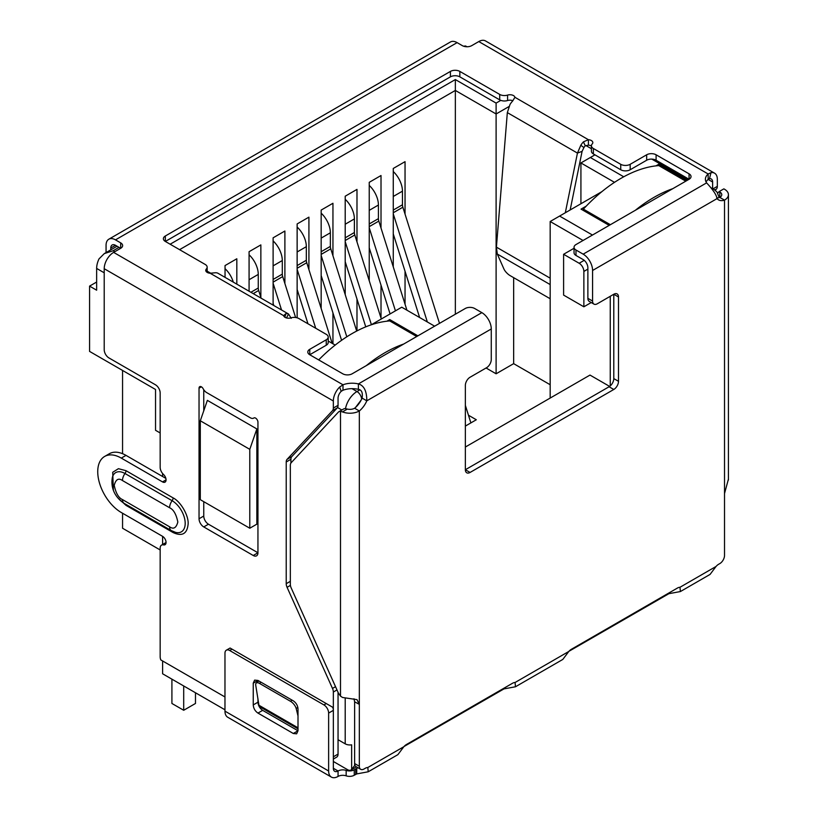 <?xml version="1.0" encoding="UTF-8"?>
<svg xmlns="http://www.w3.org/2000/svg" width="818" height="818" viewBox="0 0 818 818"><rect width="100%" height="100%" fill="white"/><g stroke="black" fill="none" stroke-linecap="round" stroke-linejoin="round"><path stroke-width="1.23" d="M583.868 306.791L563.602 295.094L563.602 254.286L579.154 263.263A6.667 3.845 60 0 1 583.868 271.423L583.868 306.791L591.24 302.537M610.259 296.3L610.259 385.902M361.198 400.002L355.503 407.487M353.979 698.776L354.623 701.793L354.623 765.597L351.638 769.319A6.667 3.845 60 0 1 350.891 770.014A6.667 3.845 60 0 1 347.558 769.677L333.345 761.476M338.049 739.707L345.206 743.838A6.667 3.845 0 0 0 351.638 744.83L351.638 769.319M465.36 447.027L589.993 375.073L609.615 386.403M550.177 398.059L550.177 221.504L583.06 240.482M249.787 528.234L200.308 499.675L200.308 420.779L207.373 400.37L256.852 428.939L256.852 524.154L249.787 528.234L249.787 449.338L256.852 428.939M160.164 432.967L155.543 430.299L155.543 389.491L89.571 351.403L89.571 286.116L96.647 290.196L96.647 268.427A16.657 9.622 -60 0 1 98.998 258.907L104.275 253.611L117.076 246.218M162.608 473.52L162.608 476.516M162.608 536.363L162.608 544.491M162.608 660.964L162.608 673.787L224.97 709.789M417.896 335.84L389.726 319.572L386.904 321.208M586.22 206.136L581.036 209.122L609.205 225.39M686.956 180.502L658.787 164.234L655.964 165.87M434.624 326.178L401.75 307.2L371.239 324.807M335.196 345.084L328.202 341.045M170.154 244.214L455.35 79.561L496.107 103.099L500.8 100.379M594.942 154.847L590.351 157.506L623.745 176.79M601.884 191.647L559.604 216.064L592.477 235.042M574.042 248.263L563.602 254.286M559.604 216.064L550.177 221.504M89.571 286.116L96.647 282.036M466.955 46.759L465.606 45.982L463.54 46.186M200.308 420.779L249.787 449.338M119.029 247.343L113.14 250.748L104.275 253.611M590.351 157.506L580.923 162.946L614.512 182.342M585.8 145.492L591.414 148.733M496.107 103.099L496.107 113.978L508.97 106.555M455.35 79.561L455.35 90.44L496.107 113.978L496.107 373.785L486.076 367.998M179.571 249.664L455.35 90.44L455.35 314.214M207.158 271.167L210.696 273.202M580.923 203.754L580.923 162.946M160.164 549.952L122.557 528.234L122.557 513.244M122.557 453.683L122.557 370.452M550.177 384.736L513.653 363.652L513.653 277.66M236.821 284.132L236.821 258.774L225.042 265.574L225.042 277.333M260.86 297.394L260.86 244.899L249.081 251.699L249.081 291.208M284.889 283.519L284.889 231.024L273.11 237.823L273.11 305.083M308.918 269.643L308.918 217.148L297.139 223.948L297.139 317.813M332.946 255.768L332.946 203.273L321.167 210.073L321.167 308.488M332.946 343.785L332.946 312.926M356.985 241.893L356.985 189.398L345.206 196.208L345.206 294.613M356.985 330.912L356.985 299.051M381.014 228.017L381.014 175.522L369.235 182.332L369.235 280.738M381.014 318.1L381.014 285.175M405.043 214.142L405.043 161.657L393.264 168.457L393.264 266.873M405.043 304.224L405.043 271.3M513.653 363.652L496.107 373.785M468.458 415.227L476.311 419.757L465.36 426.086M416.72 336.515L389.726 320.932L389.726 319.572M685.781 181.177L658.787 165.594L658.787 164.234M393.264 210.073L402.456 204.776L402.456 191.167A18.323 10.583 -120 0 0 393.264 171.545M402.456 204.776A6.667 3.845 -120 0 0 402.865 207.22L393.264 212.762M470.882 422.896L465.36 405.391M439.491 323.376L402.865 207.22M419.624 317.517L393.264 233.948M393.264 213.887L427.354 321.985M369.235 223.948L378.417 218.651L378.417 205.042A18.323 10.583 -120 0 0 369.235 185.42M378.417 218.651A6.667 3.845 -120 0 0 378.826 221.095L369.235 226.637M406.924 310.186L378.826 221.095M390.084 313.928L369.235 247.823M369.235 227.762L395.431 310.84M345.206 237.823L354.388 232.517L354.388 218.917A18.323 10.583 -120 0 0 345.206 199.295M354.388 232.517A6.667 3.845 -120 0 0 354.797 234.971L345.206 240.512M381.3 319L354.797 234.971M365.748 326.852L345.206 261.699M345.206 241.627L371.403 324.715M321.167 251.699L330.36 246.392L330.36 232.793A18.323 10.583 -120 0 0 321.167 213.171M330.36 246.392A6.667 3.845 -120 0 0 330.769 248.846L321.167 254.388M356.699 331.055L330.769 248.846M341.587 340.319L321.167 275.574M321.167 255.502L346.812 336.801M297.139 265.574L306.331 260.267L306.331 246.668A18.323 10.583 -120 0 0 297.139 227.046M306.331 260.267A6.667 3.845 -120 0 0 306.74 262.721L297.139 268.263M332.159 343.325L306.74 262.721M307.967 323.785L297.139 289.449M297.139 269.378L315.707 328.253M273.11 279.449L282.292 274.142L282.292 260.543A18.323 10.583 -120 0 0 273.11 240.921M282.292 274.142A6.667 3.845 -120 0 0 282.701 276.596L273.11 282.128M295.605 317.496L282.701 276.596M273.785 305.472L273.11 303.325M273.11 283.253L281.525 309.94M250.911 292.261L258.263 288.018L258.263 274.419A18.323 10.583 -120 0 0 249.081 254.797M258.263 288.018A6.667 3.845 -120 0 0 258.672 290.472L253.232 293.601M261.095 298.141L258.672 290.472M233.273 282.077A18.323 10.583 -120 0 0 225.042 268.672M328.202 337.067L328.202 342.507A6.667 3.845 180 0 1 326.249 345.227L326.249 339.787A6.667 3.845 0 0 0 328.202 337.067A6.667 3.845 0 0 0 326.249 334.337L298.867 318.529A6.667 3.845 180 0 0 290.983 317.865A5 2.883 180 0 1 285.073 317.364A5 2.883 180 0 1 283.641 315.666L285.901 313.631A13.323 7.699 -60 0 1 288.549 314.02L217.772 273.161A13.323 7.699 120 0 0 215.124 272.772L210.165 273.253A5 2.883 180 0 1 207.22 272.425A5 2.883 180 0 1 205.758 270.38A5 2.883 180 0 1 206.361 269.01L206.361 271.75M254.009 417.896L253.825 417.998A3.333 1.922 60 0 1 253.917 417.947A3.333 1.922 60 0 1 255.584 418.11A3.333 1.922 60 0 1 257.946 422.19L257.946 552.774A6.667 3.845 60 0 1 256.566 555.821A6.667 3.845 60 0 1 253.232 555.494L203.754 526.925A6.667 3.845 60 0 1 199.04 518.765L199.04 388.182A3.333 1.922 60 0 1 199.735 386.658A3.333 1.922 60 0 1 201.392 386.822A3.333 1.922 60 0 1 203.15 388.744A6.667 3.845 60 0 0 206.668 392.589L250.318 417.783A6.667 3.845 60 0 0 253.652 418.121L254.091 417.865M290.421 585.381L287.067 587.314A6.667 3.845 60 0 1 286.218 583.704L286.218 461.986A6.667 3.845 60 0 1 287.067 459.358L332.486 410.687A6.667 3.845 -120 0 0 333.335 408.059L333.335 400.984A13.323 7.699 -60 0 1 339.654 387.057L342.998 384.797A16.657 9.622 180 0 1 358.396 383.908C363.979 385.452 366.791 391.086 366.812 400.82A16.657 9.622 -60 0 1 359.337 410.963A13.323 7.699 180 0 1 342.456 411.904L347.343 409.072L345.206 408.652A6.667 3.845 -120 0 0 343.662 408.949L338.949 411.669A6.667 3.845 -120 0 0 338.417 412.088L291.188 462.712A6.667 3.845 60 0 0 290.339 465.34L290.339 584.328A6.667 3.845 60 0 0 291.188 587.948L338.345 692.948L340.493 696.128L342.578 697.478L356.975 699.635L359.337 704.37L359.337 766.261L354.623 763.542A6.667 3.845 120 0 0 356.004 766.599L360.718 769.319A6.667 3.845 -60 0 1 359.337 766.261M165.849 478.387L126.003 455.381A33.323 19.233 -120 0 0 109.346 453.734L104.632 456.454A33.323 19.233 -120 0 1 121.289 458.1L162.526 481.904A5 2.883 -120 0 0 165.021 482.15A5 2.883 -120 0 0 163.528 474.491A6.667 3.845 -120 0 1 160.164 467.334L160.164 392.947A6.667 3.845 60 0 0 155.451 384.787L108.927 357.916A6.667 3.845 -120 0 1 104.213 349.756L104.213 268.703A13.323 7.699 120 0 1 113.63 252.384L342.998 384.797L342.998 390.237A16.657 9.622 180 0 1 358.396 389.358L358.396 383.908L481.853 312.64L474.675 308.498A6.667 3.845 0 0 0 465.258 308.498L352.169 373.785A6.667 3.845 0 0 1 342.742 373.785L309.756 354.746L309.756 349.306A6.667 3.845 0 0 0 307.803 352.026A6.667 3.845 0 0 0 309.756 354.746L326.249 345.227M104.632 456.454A33.323 19.233 -120 0 0 99.53 483.152A33.323 19.233 -120 0 0 121.289 512.508L162.526 536.311A5 2.883 -120 0 1 165.788 540.718A5 2.883 -120 0 1 165.021 544.727A5 2.883 -120 0 1 163.528 544.89A6.667 3.845 -120 0 0 161.545 545.105A6.667 3.845 -120 0 0 160.164 548.162L160.164 656.834A6.667 3.845 60 0 0 160.798 659.921L224.97 696.967M333.335 709.932L333.335 692.048A6.667 3.845 -120 0 0 332.486 688.429L287.067 587.314M113.385 490.135L112.71 472.283L118.426 468.683L126.003 470.687L173.119 497.896C180.666 501.587 188.713 515.493 188.14 523.888C187.22 533.817 182.209 536.71 173.119 532.569L126.003 505.36L117.894 497.937M717.723 193.109L719.145 191.586L719.809 191.964A6.667 3.845 180 0 1 721.762 194.684A6.667 3.845 180 0 1 719.809 197.404L724.523 200.124A16.657 9.622 -60 0 1 718.552 199.868A16.657 9.622 -60 0 1 717.049 198.61C716.568 195.042 713.081 189.796 706.609 182.874A16.657 9.622 180 0 1 705.402 179.275A16.657 9.622 180 0 1 708.153 173.978L708.153 179.418L709.462 178.692L711.016 172.659A13.323 7.699 -60 0 1 714.574 173.181A13.323 7.699 -60 0 1 717.335 179.285L717.335 186.361L713.04 188.835M719.145 191.586L723.858 188.866L724.523 189.244A13.323 7.699 180 0 1 728.429 194.684A13.323 7.699 180 0 1 724.523 200.124L724.523 493.53L728.368 479.328M342.456 411.904L340.493 411.372A6.667 3.845 -120 0 0 338.949 411.669M354.623 701.793L359.337 704.37L359.337 410.963L354.623 408.243A6.667 3.845 180 0 1 347.343 409.072M207.158 272.384L207.158 267.179A6.667 3.845 180 0 0 205.216 264.459L165.338 241.443L450.411 76.851A6.667 3.845 180 0 1 459.839 76.851L499.716 99.868A6.667 3.845 0 0 0 507.589 100.532L507.589 95.093A5 2.883 180 0 1 514.931 97.291L512.671 100.982A13.323 7.699 120 0 0 510.023 104.428L507.334 112.608L496.414 247.138L497.293 254.04L503.939 269.02A6.667 2.301 45.1 0 0 510.135 275.625L550.177 298.744M570.166 209.96L582.089 151.361L583.929 147.557L580.8 145.287A13.323 7.699 -60 0 1 583.449 141.841L588.408 139.714A5 2.883 180 0 1 592.815 142.577A5 2.883 180 0 1 592.212 143.948A6.667 3.845 180 0 0 591.414 145.778A6.667 3.845 180 0 0 593.367 148.498L620.75 164.316A6.667 3.845 0 0 0 630.177 164.316L630.177 169.755A6.667 3.845 180 0 1 620.75 169.755L620.75 164.316M565.31 212.772L577.447 153.089L582.089 151.361M575.984 255.451L575.984 250.011A6.667 3.845 180 0 1 574.042 247.292L574.042 252.731A6.667 3.845 0 0 0 575.984 255.451L583.162 259.592A6.667 3.845 60 0 1 587.876 267.752L587.876 298.335A6.667 3.845 120 0 0 589.257 301.392L593.96 304.112A6.667 3.845 -60 0 0 597.293 303.785L613.786 294.255A6.667 3.845 -60 0 1 617.12 293.928A6.667 3.845 -60 0 1 618.5 296.975L618.5 381.311A6.667 3.845 -60 0 1 613.786 389.48L470.074 472.446A6.667 3.845 -60 0 1 466.741 472.784A6.667 3.845 -60 0 1 465.36 469.726L465.36 385.39A6.667 3.845 -60 0 1 470.074 377.231L486.567 367.711A6.667 3.845 -60 0 0 491.27 359.552L491.27 328.959A13.323 7.699 -120 0 0 481.853 312.64M618.5 296.975L613.786 294.255L613.786 378.591A6.667 3.845 -60 0 1 609.073 386.761L465.36 469.726L470.074 472.446M358.396 389.358C361.689 389.838 362.916 392.752 362.098 398.1A16.657 9.622 -60 0 1 354.623 408.243M362.098 398.1L366.812 400.82L491.27 328.959M367.824 767.499L403.857 746.701L397.896 754.646L368.212 771.783L367.824 767.499A8.333 4.806 -60 0 0 365.227 768.306L364.051 768.981A6.667 3.845 -60 0 1 360.718 769.319M403.857 746.701A8.333 4.806 -60 0 1 406.454 744.503L512.477 683.286A8.333 4.806 -60 0 1 515.074 682.488L515.463 686.772L503.99 688.889L503.99 688.194M515.463 686.772L562.815 659.431L568.786 651.476A8.333 4.806 -60 0 1 571.383 649.288L677.396 588.07A8.333 4.806 -60 0 1 679.993 587.273L680.382 591.557L668.909 593.674L668.909 592.978M680.382 591.557L710.065 574.42L716.036 566.465A8.333 4.806 -60 0 1 718.633 564.267L719.809 563.592A6.667 3.845 -60 0 0 724.523 555.432L724.523 493.53M719.809 191.964L719.809 197.404A16.657 9.622 -60 0 1 716.721 197.925M368.212 771.783L356.74 773.91L356.74 768.46A8.333 4.806 0 0 0 355.728 768.961L354.255 769.81A6.667 3.845 180 0 1 346.157 770.403A6.667 3.845 0 0 0 338.059 770.996A6.667 3.845 -60 0 1 334.726 771.333A6.667 3.845 -60 0 1 333.345 768.276L333.345 710.361A6.667 3.845 -120 0 0 332.721 707.284L230.318 648.163M284.838 317.22L285.901 313.631M286.464 317.936L288.549 314.02L291.239 318.335M507.334 112.608L577.447 153.089L580.8 145.287M583.929 147.557A6.667 3.845 -60 0 1 585.259 145.829L583.449 141.841M585.259 145.829L588.408 145.154L588.408 139.714L514.931 97.291M575.984 250.011L583.162 254.153A13.323 7.699 60 0 1 592.58 270.472L592.58 301.055L587.876 298.335M593.96 304.112A6.667 3.845 -60 0 1 592.58 301.055M668.909 593.674L568.939 651.302M503.99 688.889L404.02 746.517M356.74 773.91L354.255 775.249L354.255 769.81M346.157 770.403L346.157 775.842A6.667 3.845 0 0 0 354.255 775.249M346.157 775.842A6.667 3.845 0 0 0 338.059 776.435A13.323 7.699 -60 0 1 331.392 777.1A13.323 7.699 -60 0 1 328.631 770.996L328.631 713.081L333.345 710.361M326.28 703.562L323.928 704.922L229.684 650.514L232.036 649.155M328.631 770.996L224.97 711.149A13.323 7.699 120 0 0 227.731 717.253L331.392 777.1M298.008 709.001L298.008 730.771L296.627 733.818L293.294 733.49L257.956 713.081C255.083 711.118 253.519 708.398 253.243 704.922L253.243 683.163L254.623 680.106L257.956 680.443L293.294 700.842C296.167 702.815 297.742 705.535 298.008 709.001M224.97 711.149L224.97 653.234A6.667 3.845 60 0 1 226.351 650.187A6.667 3.845 60 0 1 229.684 650.514M323.928 704.922A6.667 3.845 60 0 1 328.631 713.081M293.294 733.49L298.008 730.771L262.67 710.361C259.807 708.388 258.243 705.668 257.956 702.202L257.956 698.725M257.956 681.629L257.956 680.443L253.243 683.163M110.778 248.028A6.667 3.845 60 0 1 112.158 244.981A6.667 3.845 60 0 1 115.491 245.308L110.778 248.028L110.778 249.858M106.064 252.578L106.064 245.308A13.323 7.699 -120 0 1 108.825 239.204L450.452 41.974A13.323 7.699 -120 0 1 457.109 42.628L115.491 239.868A13.323 7.699 -120 0 0 108.825 239.204M207.158 267.179A6.667 3.845 180 0 1 206.361 269.01M165.338 235.993L165.338 241.443A6.667 3.845 180 0 1 163.385 238.713A6.667 3.845 180 0 1 165.338 235.993L450.411 71.411A6.667 3.845 180 0 1 459.839 71.411L499.716 94.428L499.716 99.868M507.589 95.093A6.667 3.845 180 0 1 499.716 94.428M507.589 100.532A5 2.883 180 0 1 512.876 100.726M588.408 145.154A5 2.883 180 0 1 591.414 146.013M591.414 145.778L591.414 151.218A6.667 3.845 0 0 0 593.367 153.937L620.75 169.755M630.177 169.755L646.67 160.236A6.667 3.845 0 0 1 656.097 160.236L689.073 179.275L689.073 173.835A6.667 3.845 0 0 1 691.026 176.555A6.667 3.845 0 0 1 689.073 179.275L575.984 244.562A6.667 3.845 180 0 0 574.042 247.292M706.077 181.995A16.657 9.622 180 0 1 708.153 179.418L712.621 182.005L712.621 188.6M714.574 173.181L485.452 40.9A13.323 7.699 120 0 0 478.786 41.565L471.73 45.634A6.667 3.845 180 0 1 462.313 45.634L457.109 42.628M115.491 239.868L120.686 242.864A6.667 3.845 180 0 1 122.639 245.584A6.667 3.845 180 0 1 120.686 248.304L113.63 252.384M115.491 245.308L120.686 248.304L120.686 242.864M298.008 728.828L259.122 706.374L255.737 685.239A6.667 2.965 50.6 0 1 256.259 683.03A6.667 2.965 50.6 0 1 259.51 683.419L260.993 682.192M292.046 700.126L290.564 701.343L259.51 683.419M290.564 701.343A6.667 2.965 50.6 0 1 296.208 708.603L297.813 707.284M298.008 715.944L296.208 708.603M478.786 41.565L708.153 173.978L711.016 172.659M290.922 463.049L290.922 459.266A6.667 3.845 60 0 1 291.781 456.638L337.19 407.967A6.667 3.845 -120 0 0 338.049 405.339L338.049 398.264A6.667 3.845 -60 0 1 341.208 391.301L339.654 387.057M341.208 391.301L342.998 390.237M709.462 178.692A6.667 3.845 -60 0 1 711.241 178.958A6.667 3.845 -60 0 1 712.621 182.005M326.249 339.787L309.756 349.306M689.073 173.835L656.097 154.786A6.667 3.845 0 0 0 646.67 154.786L630.177 164.316M714.84 189.929L716.486 188.989A6.667 3.845 -120 0 0 717.335 186.361M716.486 188.989L715.28 190.267M253.232 555.494L257.946 552.774L208.467 524.205A6.667 3.845 60 0 1 203.754 516.046L203.754 501.659M203.754 410.83L203.754 389.736M333.345 759.053L336.668 757.141A6.667 3.845 -120 0 0 338.049 754.094L338.049 692.273M672.774 188.682A133.273 76.943 120 0 0 654.073 197.322A133.273 76.943 120 0 0 635.371 210.277M658.787 165.594A133.273 76.943 120 0 0 621.087 178.273A133.273 76.943 120 0 0 583.398 209.122L610.381 224.705M583.398 210.482L583.398 209.122M389.726 320.932A133.273 76.943 120 0 0 352.037 333.611A133.273 76.943 120 0 0 318.693 359.9M403.724 344.02A133.273 76.943 120 0 0 385.022 352.66A133.273 76.943 120 0 0 366.321 365.615M171.913 679.155L171.913 703.47L183.702 710.269L183.702 685.954M183.702 710.269L195.482 703.47L195.482 692.764M587.876 269.112L583.868 271.423M345.206 698.163L345.206 743.838M361.668 399.061A6.667 3.845 -120 0 0 356.985 391.536A16.657 9.622 -60 0 0 345.503 408.693M359.879 389.859L356.985 391.536L351.996 388.652M584.216 260.339L579.154 263.263M712.12 188.713A16.657 9.622 -60 0 1 714.002 189.387L711.65 188.038M341.842 409.992L337.537 407.507M104.213 272.803L96.647 268.427M687.897 179.96L651.803 159.111M113.14 250.748L114.796 251.709M393.264 196.473L402.456 191.167M369.235 210.349L378.417 205.042M345.206 224.224L354.388 218.917M321.167 238.099L330.36 232.793M297.139 251.975L306.331 246.668M273.11 265.85L282.292 260.543M249.081 279.725L258.263 274.419M333.335 400.984L104.213 268.703M340.493 411.372L340.493 696.118M497.293 254.04L550.177 284.582M496.414 247.138L550.177 278.181M613.786 378.591L618.5 381.311M609.073 386.761L613.786 389.48M679.993 587.273L716.036 566.465M717.049 198.61L592.58 270.472M515.074 682.488L568.786 651.476M667.907 594.165L667.907 593.561M502.978 688.776L502.978 689.39M356.74 768.46L357.987 767.744M355.728 768.961L355.728 774.401M338.059 776.435L338.059 770.996L333.345 768.276M262.67 710.361L257.956 713.081M257.956 702.202L253.243 704.922M706.609 182.874L583.162 254.153M283.641 315.666L210.165 273.253M450.411 76.851L450.411 71.411M459.839 76.851L459.839 71.411M593.367 153.937L593.367 148.498M259.04 705.31L298.008 727.815M208.467 524.205L203.754 526.925M203.754 516.046L199.04 518.765M201.392 386.822L199.04 388.182M166.054 479.859L162.526 481.904M121.289 458.1L126.003 455.381M163.528 544.89L165.911 543.52M338.049 754.094L333.345 756.803M333.335 692.048L336.996 689.932M335.533 686.67L332.486 688.429M290.339 581.322L286.218 583.704M290.922 459.266L286.218 461.986M291.781 456.638L287.067 459.358M332.486 410.687L337.19 407.967M338.049 405.339L333.335 408.059M122.475 480.544L169.592 507.753C173.488 509.461 176.238 514.215 177.833 522.027C176.238 527.999 173.488 529.583 169.592 526.792L122.475 499.583C118.569 497.876 115.819 493.121 114.223 485.309C115.819 479.338 118.569 477.753 122.475 480.544A8.333 4.806 120 0 1 124.99 473.51A18.497 10.675 -120 0 0 112.393 477.293C110.082 490.084 117.178 498.847 124.193 503.397A8.333 4.806 -60 0 1 122.475 499.583M169.592 507.753A8.333 4.806 -60 0 1 172.117 500.708L124.99 473.51A3.333 1.922 120 0 0 126.003 470.687M124.193 503.397L171.32 530.606A8.333 4.806 -60 0 1 169.592 526.792M171.32 530.606L175.614 532.385A18.497 10.675 -120 0 0 185.072 521.26A18.497 10.675 -120 0 0 172.117 500.708A3.333 1.922 -60 0 0 173.119 497.896M172.802 531.373A3.333 1.922 -60 0 1 173.119 532.569M125.767 504.307A3.333 1.922 -60 0 1 126.003 505.36M646.67 160.236L646.67 154.786M656.097 160.236L656.097 154.786M350.891 770.014L356.413 766.824M719.247 197.578L717.008 192.046L714.002 189.387M728.429 194.684L728.429 480.013M226.351 650.187L230.093 648.03M258.805 680.934L256.259 683.03M166.054 542.508L161.545 545.105"/></g></svg>
